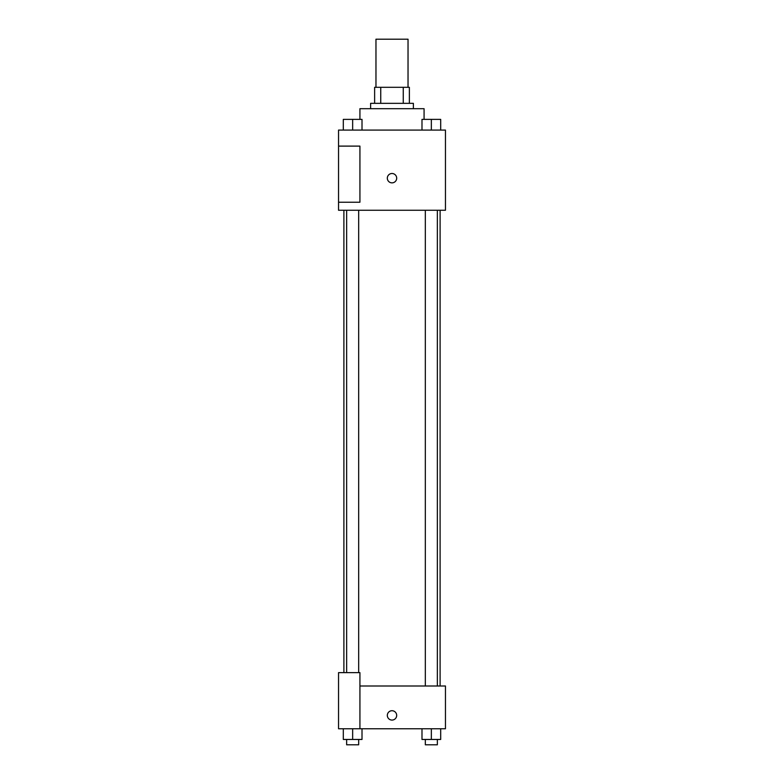 <?xml version="1.0" encoding="UTF-8"?>
<svg xmlns="http://www.w3.org/2000/svg" width="784" height="784" viewBox="0 0 784 784"><rect width="100%" height="100%" fill="white"/><g stroke="black" fill="none" stroke-linecap="round" stroke-linejoin="round"><path stroke-width="1.18" d="M408.033 87.308L408.033 39.2L375.967 39.2L375.967 87.308M380.75 103.341L380.75 87.308L374.625 87.308L374.625 103.341L374.625 87.308M380.75 87.308L409.375 87.308L409.375 103.341M403.25 103.341L403.25 87.308M370.616 108.692L370.616 103.341L413.384 103.341L413.384 108.692M424.075 119.384L424.075 108.692L359.925 108.692L359.925 119.384M338.541 130.075L445.459 130.075L445.459 210.259L338.541 210.259L338.541 202.233L359.925 202.233L359.925 146.108L338.541 146.108L338.541 130.075M387.325 178.184A4.675 4.675 0 0 1 394.342 174.126A4.675 4.675 0 0 1 394.342 182.231A4.675 4.675 0 0 1 387.325 178.184M338.541 146.108L338.541 202.233M359.925 686L445.459 686L445.459 728.767L338.541 728.767L338.541 672.633L359.925 672.633L359.925 728.767M387.325 715.4A4.675 4.675 0 0 1 394.342 711.353A4.675 4.675 0 0 1 394.342 719.447A4.675 4.675 0 0 1 387.325 715.4M421.988 728.767L421.988 739.459L440.696 739.459L440.696 728.767L440.696 739.459M431.347 739.459L431.347 728.767M437.354 739.459L437.354 744.8L425.33 744.8L425.33 739.459M343.304 728.767L343.304 739.459L362.012 739.459L362.012 728.767L362.012 739.459M352.653 739.459L352.653 728.767M358.67 739.459L358.67 744.8L346.646 744.8L346.646 739.459M421.988 130.075L421.988 119.384L440.696 119.384L440.696 130.075L440.696 119.384M431.347 130.075L431.347 119.384M437.354 119.384L425.33 119.384M343.304 130.075L343.304 119.384L362.012 119.384L362.012 130.075L362.012 119.384M352.653 130.075L352.653 119.384M358.67 119.384L346.646 119.384M440.108 686L440.108 210.259M343.892 672.633L343.892 210.259M425.33 210.259L425.33 686M437.354 210.259L437.354 686M358.67 672.633L358.67 210.259M346.646 672.633L346.646 210.259"/></g></svg>

